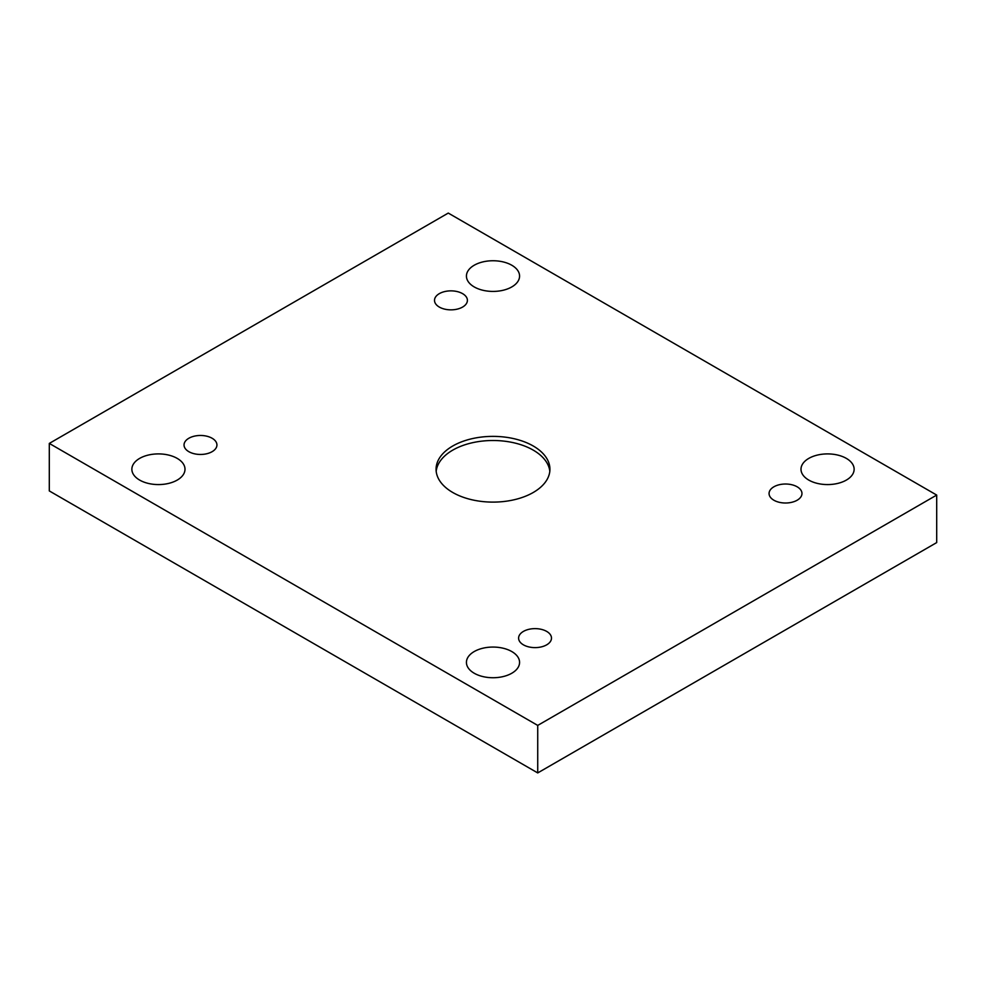 <?xml version="1.0" encoding="UTF-8"?>
<svg xmlns="http://www.w3.org/2000/svg" width="986" height="986" viewBox="0 0 986 986"><rect width="100%" height="100%" fill="white"/><g stroke="black" fill="none" stroke-linecap="round" stroke-linejoin="round"><path stroke-width="1.48" d="M537.727 725.413L936.7 495.071L448.273 213.075L49.3 443.417L537.727 725.413L537.727 772.925L936.7 542.583L936.7 495.071M439.325 293.643A16.442 9.49 180 0 1 457.245 291.585A16.442 9.49 180 0 1 467.401 300.36A16.442 9.49 180 0 1 450.959 309.851A16.442 9.49 180 0 1 434.506 300.36A16.442 9.49 180 0 1 439.325 293.643M188.856 438.252A16.442 9.49 180 0 1 206.777 436.194A16.442 9.49 180 0 1 216.932 444.969A16.442 9.49 180 0 1 200.478 454.46A16.442 9.49 180 0 1 184.037 444.969A16.442 9.49 180 0 1 188.856 438.252M523.418 631.41A16.442 9.49 180 0 1 541.339 629.351A16.442 9.49 180 0 1 551.494 638.127A16.442 9.49 180 0 1 535.041 647.617A16.442 9.49 180 0 1 518.599 638.127A16.442 9.49 180 0 1 523.418 631.41M773.887 486.801A16.442 9.49 180 0 1 791.82 484.742A16.442 9.49 180 0 1 801.963 493.518A16.442 9.49 180 0 1 785.522 503.008A16.442 9.49 180 0 1 769.068 493.518A16.442 9.49 180 0 1 773.887 486.801M808.779 480.083A26.573 15.332 0 0 0 837.73 483.411A26.573 15.332 0 0 0 854.135 469.237A26.573 15.332 0 0 0 827.562 453.905A26.573 15.332 0 0 0 801.002 469.237A26.573 15.332 0 0 0 808.779 480.083M474.217 673.241A26.573 15.332 0 0 0 503.168 676.569A26.573 15.332 0 0 0 519.573 662.407A26.573 15.332 0 0 0 493 647.062A26.573 15.332 0 0 0 466.427 662.407A26.573 15.332 0 0 0 474.217 673.241M474.217 286.926A26.573 15.332 0 0 0 503.168 290.254A26.573 15.332 0 0 0 519.573 276.08A26.573 15.332 0 0 0 493 260.748A26.573 15.332 0 0 0 466.427 276.08A26.573 15.332 0 0 0 474.217 286.926M139.655 480.083A26.573 15.332 0 0 0 168.606 483.411A26.573 15.332 0 0 0 184.998 469.237A26.573 15.332 0 0 0 158.438 453.905A26.573 15.332 0 0 0 131.865 469.237A26.573 15.332 0 0 0 139.655 480.083M533.253 492.482A56.929 32.871 180 0 1 471.209 499.606A56.929 32.871 180 0 1 436.071 469.237A56.929 32.871 180 0 1 493 436.379A56.929 32.871 180 0 1 549.929 469.237A56.929 32.871 180 0 1 533.253 492.482M49.3 443.417L49.3 490.929L537.727 772.925M436.182 471.308A56.929 32.871 180 0 1 493 440.508A56.929 32.871 180 0 1 549.818 471.308"/></g></svg>

